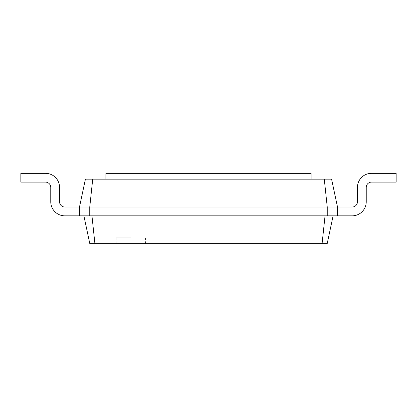 <?xml version="1.0" encoding="UTF-8"?>
<svg xmlns="http://www.w3.org/2000/svg" width="417" height="417" viewBox="0 0 417 417"><rect width="100%" height="100%" fill="white"/><g stroke="black" fill="none" stroke-linecap="round" stroke-linejoin="round"><path stroke-width="0.31" stroke-dasharray="2.08 1.56" d="M105.882 179.18L105.882 173.316L311.124 173.316L311.124 179.18L105.882 179.18L311.118 179.18M324.285 179.18L327.246 207.035L337.509 207.035L331.588 179.18L85.412 179.18L79.491 207.035L79.491 215.829L333.11 215.829L83.89 215.829L89.811 243.684L94.914 243.684L91.954 215.829L83.89 215.829M92.715 179.18L89.754 207.035L79.491 207.035L79.491 215.829L79.491 207.035L64.833 207.035A5.275 5.275 0 0 1 59.553 201.755L59.553 187.389A14.074 14.074 0 0 0 45.479 173.316L20.85 173.316L20.85 182.114L45.479 182.114A5.275 5.275 0 0 1 50.759 187.389L50.759 201.755A14.074 14.074 0 0 0 64.833 215.829L79.491 215.829L79.491 207.035L64.833 207.035A5.275 5.275 0 0 1 59.553 201.755L59.553 187.389A14.074 14.074 0 0 0 45.479 173.316L20.85 173.316L20.85 182.114L45.479 182.114A5.275 5.275 0 0 1 50.759 187.389L50.759 201.755A14.074 14.074 0 0 0 64.833 215.829L79.491 215.829L79.491 207.035L64.833 207.035A5.275 5.275 0 0 1 59.553 201.755L59.553 187.389A14.074 14.074 0 0 0 45.479 173.316L20.85 173.316L20.85 182.114L45.479 182.114A5.275 5.275 0 0 1 50.759 187.389L50.759 201.755A14.074 14.074 0 0 0 64.833 215.829L79.491 215.829L79.491 207.035L79.491 215.829L79.491 207.035L64.833 207.035A5.275 5.275 0 0 1 59.553 201.755L59.553 187.389A14.074 14.074 0 0 0 45.479 173.316L20.85 173.316L20.85 182.114L45.479 182.114A5.275 5.275 0 0 1 50.759 187.389L50.759 201.755A14.074 14.074 0 0 0 64.833 215.829L79.491 215.829L79.491 207.035L64.833 207.035A5.275 5.275 0 0 1 59.553 201.755L59.553 187.389A14.074 14.074 0 0 0 45.479 173.316L20.85 173.316L20.85 182.114L45.479 182.114A5.275 5.275 0 0 1 50.759 187.389L50.759 201.755A14.074 14.074 0 0 0 64.833 215.829L79.491 215.829L79.491 207.035L64.833 207.035A5.275 5.275 0 0 1 59.553 201.755L59.553 187.389A14.074 14.074 0 0 0 45.479 173.316L20.85 173.316L20.85 182.114L45.479 182.114A5.275 5.275 0 0 1 50.759 187.389L50.759 201.755A14.074 14.074 0 0 0 64.833 215.829L79.491 215.829L79.491 207.035L64.833 207.035A5.275 5.275 0 0 1 59.553 201.755L59.553 187.389A14.074 14.074 0 0 0 45.479 173.316L20.85 173.316L20.85 182.114L45.479 182.114A5.275 5.275 0 0 1 50.759 187.389L50.759 201.755A14.074 14.074 0 0 0 64.833 215.829L79.491 215.829L79.491 207.035L64.833 207.035A5.275 5.275 0 0 1 59.553 201.755L59.553 187.389A14.074 14.074 0 0 0 45.479 173.316L20.85 173.316L20.85 182.114L45.479 182.114A5.275 5.275 0 0 1 50.759 187.389L50.759 201.755A14.074 14.074 0 0 0 64.833 215.829L79.491 215.829L79.491 207.035L64.833 207.035A5.275 5.275 0 0 1 59.553 201.755L59.553 187.389A14.074 14.074 0 0 0 45.479 173.316L20.85 173.316L20.85 182.114L45.479 182.114A5.275 5.275 0 0 1 50.759 187.389L50.759 201.755A14.074 14.074 0 0 0 64.833 215.829L79.491 215.829L79.491 207.035L64.833 207.035A5.275 5.275 0 0 1 59.553 201.755L59.553 187.389A14.074 14.074 0 0 0 45.479 173.316L20.85 173.316L20.85 182.114L45.479 182.114A5.275 5.275 0 0 1 50.759 187.389L50.759 201.755A14.074 14.074 0 0 0 64.833 215.829L79.491 215.829L79.491 207.035L64.833 207.035A5.275 5.275 0 0 1 59.553 201.755L59.553 187.389A14.074 14.074 0 0 0 45.479 173.316L20.85 173.316L20.85 182.114L45.479 182.114A5.275 5.275 0 0 1 50.759 187.389L50.759 201.755A14.074 14.074 0 0 0 64.833 215.829L79.491 215.829L79.491 207.035L64.833 207.035A5.275 5.275 0 0 1 59.553 201.755L59.553 187.389A14.074 14.074 0 0 0 45.479 173.316L20.85 173.316L20.85 182.114L45.479 182.114A5.275 5.275 0 0 1 50.759 187.389L50.759 201.755A14.074 14.074 0 0 0 64.833 215.829L79.491 215.829L79.491 207.035L64.833 207.035A5.275 5.275 0 0 1 59.553 201.755L59.553 187.389A14.074 14.074 0 0 0 45.479 173.316L20.85 173.316L20.85 182.114L45.479 182.114A5.275 5.275 0 0 1 50.759 187.389L50.759 201.755A14.074 14.074 0 0 0 64.833 215.829L79.491 215.829L79.491 207.035L64.833 207.035A5.275 5.275 0 0 1 59.553 201.755L59.553 187.389A14.074 14.074 0 0 0 45.479 173.316L20.85 173.316L20.85 182.114L45.479 182.114A5.275 5.275 0 0 1 50.759 187.389L50.759 201.755A14.074 14.074 0 0 0 64.833 215.829L79.491 215.829L79.491 207.035L64.833 207.035L79.491 207.035L64.833 207.035L79.491 207.035L64.833 207.035L79.491 207.035L79.491 215.829L79.491 207.035L79.491 215.829L79.491 207.035L64.833 207.035L79.491 207.035L64.833 207.035L79.491 207.035L79.491 215.829L79.491 207.035L79.491 215.829L79.491 207.035L64.833 207.035M352.167 207.035A5.275 5.275 0 0 0 357.447 201.755A5.275 5.275 0 0 1 352.167 207.035A5.275 5.275 0 0 0 357.447 201.755A5.275 5.275 0 0 1 352.167 207.035A5.275 5.275 0 0 0 357.447 201.755A5.275 5.275 0 0 1 352.167 207.035A5.275 5.275 0 0 0 357.447 201.755A5.275 5.275 0 0 1 352.167 207.035A5.275 5.275 0 0 0 357.447 201.755A5.275 5.275 0 0 1 352.167 207.035A5.275 5.275 0 0 0 357.447 201.755A5.275 5.275 0 0 1 352.167 207.035A5.275 5.275 0 0 0 357.447 201.755A5.275 5.275 0 0 1 352.167 207.035L337.509 207.035L352.167 207.035L337.509 207.035L337.509 215.829L337.509 207.035L337.509 215.829L337.509 207.035L352.167 207.035L337.509 207.035L352.167 207.035L337.509 207.035L337.509 215.829L337.509 207.035L337.509 215.829L337.509 207.035L352.167 207.035L337.509 207.035L352.167 207.035L337.509 207.035L337.509 215.829L337.509 207.035L337.509 215.829L337.509 207.035L352.167 207.035L337.509 207.035L352.167 207.035L337.509 207.035L337.509 215.829L337.509 207.035L337.509 215.829L337.509 207.035L352.167 207.035L337.509 207.035L352.167 207.035L337.509 207.035L337.509 215.829L337.509 207.035L337.509 215.829L337.509 207.035L352.167 207.035L337.509 207.035L352.167 207.035L337.509 207.035L337.509 215.829L337.509 207.035L337.509 215.829L337.509 207.035L352.167 207.035L337.509 207.035L352.167 207.035L337.509 207.035L337.509 215.829L337.509 207.035L337.509 215.829L327.246 215.829L327.246 207.035L89.754 207.035L89.754 215.829L91.954 215.829M79.491 207.035L79.491 215.829L79.491 207.035M357.447 187.389A14.074 14.074 0 0 1 371.521 173.316A14.074 14.074 0 0 0 357.447 187.389A14.074 14.074 0 0 1 371.521 173.316A14.074 14.074 0 0 0 357.447 187.389A14.074 14.074 0 0 1 371.521 173.316A14.074 14.074 0 0 0 357.447 187.389A14.074 14.074 0 0 1 371.521 173.316A14.074 14.074 0 0 0 357.447 187.389A14.074 14.074 0 0 1 371.521 173.316A14.074 14.074 0 0 0 357.447 187.389A14.074 14.074 0 0 1 371.521 173.316A14.074 14.074 0 0 0 357.447 187.389A14.074 14.074 0 0 1 371.521 173.316A14.074 14.074 0 0 0 357.447 187.389A14.074 14.074 0 0 1 371.521 173.316A14.074 14.074 0 0 0 357.447 187.389A14.074 14.074 0 0 1 371.521 173.316A14.074 14.074 0 0 0 357.447 187.389A14.074 14.074 0 0 1 371.521 173.316A14.074 14.074 0 0 0 357.447 187.389A14.074 14.074 0 0 1 371.521 173.316A14.074 14.074 0 0 0 357.447 187.389A14.074 14.074 0 0 1 371.521 173.316A14.074 14.074 0 0 0 357.447 187.389A14.074 14.074 0 0 1 371.521 173.316A14.074 14.074 0 0 0 357.447 187.389L357.447 201.755L357.447 187.389A14.074 14.074 0 0 1 371.521 173.316L396.15 173.316L396.15 182.114L371.521 182.114A5.275 5.275 0 0 0 366.241 187.389L366.241 201.755A14.074 14.074 0 0 1 352.167 215.829L337.509 215.829L337.509 207.035L337.509 215.829L333.11 215.829L327.189 243.684L94.914 243.684M327.246 215.829L89.754 215.829M59.553 187.389A14.074 14.074 0 0 0 45.479 173.316A14.074 14.074 0 0 1 59.553 187.389A14.074 14.074 0 0 0 45.479 173.316A14.074 14.074 0 0 1 59.553 187.389A14.074 14.074 0 0 0 45.479 173.316A14.074 14.074 0 0 1 59.553 187.389A14.074 14.074 0 0 0 45.479 173.316A14.074 14.074 0 0 1 59.553 187.389A14.074 14.074 0 0 0 45.479 173.316A14.074 14.074 0 0 1 59.553 187.389A14.074 14.074 0 0 0 45.479 173.316A14.074 14.074 0 0 1 59.553 187.389A14.074 14.074 0 0 0 45.479 173.316L20.85 173.316L20.85 182.114L45.479 182.114M50.759 201.755A14.074 14.074 0 0 0 64.833 215.829A14.074 14.074 0 0 1 50.759 201.755A14.074 14.074 0 0 0 64.833 215.829A14.074 14.074 0 0 1 50.759 201.755A14.074 14.074 0 0 0 64.833 215.829A14.074 14.074 0 0 1 50.759 201.755A14.074 14.074 0 0 0 64.833 215.829A14.074 14.074 0 0 1 50.759 201.755A14.074 14.074 0 0 0 64.833 215.829A14.074 14.074 0 0 1 50.759 201.755A14.074 14.074 0 0 0 64.833 215.829A14.074 14.074 0 0 1 50.759 201.755A14.074 14.074 0 0 0 64.833 215.829L79.491 215.829M45.479 173.316L20.85 173.316L20.85 182.114L20.85 173.316L20.85 182.114L20.85 173.316L20.85 182.114L20.85 173.316L20.85 182.114L20.85 173.316L20.85 182.114L20.85 173.316L20.85 182.114L20.85 173.316L45.479 173.316M371.521 182.114A5.275 5.275 0 0 0 366.241 187.389A5.275 5.275 0 0 1 371.521 182.114A5.275 5.275 0 0 0 366.241 187.389A5.275 5.275 0 0 1 371.521 182.114A5.275 5.275 0 0 0 366.241 187.389A5.275 5.275 0 0 1 371.521 182.114A5.275 5.275 0 0 0 366.241 187.389A5.275 5.275 0 0 1 371.521 182.114A5.275 5.275 0 0 0 366.241 187.389A5.275 5.275 0 0 1 371.521 182.114A5.275 5.275 0 0 0 366.241 187.389A5.275 5.275 0 0 1 371.521 182.114L396.15 182.114L371.521 182.114L396.15 182.114L371.521 182.114L396.15 182.114L371.521 182.114L396.15 182.114L371.521 182.114L396.15 182.114L371.521 182.114L396.15 182.114L371.521 182.114L396.15 182.114L371.521 182.114L396.15 182.114L371.521 182.114L396.15 182.114L371.521 182.114L396.15 182.114L371.521 182.114L396.15 182.114L371.521 182.114L396.15 182.114L371.521 182.114L396.15 182.114L396.15 173.316L396.15 182.114L396.15 173.316L396.15 182.114L396.15 173.316L396.15 182.114L396.15 173.316L396.15 182.114L396.15 173.316L396.15 182.114L396.15 173.316L396.15 182.114L396.15 173.316L396.15 182.114L396.15 173.316L396.15 182.114L396.15 173.316L396.15 182.114L396.15 173.316L396.15 182.114L396.15 173.316L396.15 182.114L396.15 173.316L396.15 182.114L396.15 173.316L371.521 173.316L396.15 173.316L371.521 173.316L396.15 173.316L371.521 173.316L396.15 173.316L371.521 173.316L396.15 173.316L371.521 173.316L396.15 173.316L371.521 173.316L396.15 173.316L371.521 173.316L396.15 173.316L371.521 173.316L396.15 173.316L371.521 173.316L396.15 173.316L371.521 173.316L396.15 173.316L371.521 173.316L396.15 173.316L371.521 173.316L396.15 173.316L371.521 173.316L396.15 173.316L396.15 182.114L371.521 182.114A5.275 5.275 0 0 0 366.241 187.389L366.241 201.755A14.074 14.074 0 0 1 352.167 215.829L333.11 215.829M366.241 201.755A14.074 14.074 0 0 1 352.167 215.829A14.074 14.074 0 0 0 366.241 201.755A14.074 14.074 0 0 1 352.167 215.829A14.074 14.074 0 0 0 366.241 201.755A14.074 14.074 0 0 1 352.167 215.829A14.074 14.074 0 0 0 366.241 201.755A14.074 14.074 0 0 1 352.167 215.829A14.074 14.074 0 0 0 366.241 201.755A14.074 14.074 0 0 1 352.167 215.829A14.074 14.074 0 0 0 366.241 201.755A14.074 14.074 0 0 1 352.167 215.829A14.074 14.074 0 0 0 366.241 201.755A14.074 14.074 0 0 1 352.167 215.829A14.074 14.074 0 0 0 366.241 201.755A14.074 14.074 0 0 1 352.167 215.829A14.074 14.074 0 0 0 366.241 201.755A14.074 14.074 0 0 1 352.167 215.829A14.074 14.074 0 0 0 366.241 201.755A14.074 14.074 0 0 1 352.167 215.829A14.074 14.074 0 0 0 366.241 201.755A14.074 14.074 0 0 1 352.167 215.829A14.074 14.074 0 0 0 366.241 201.755A14.074 14.074 0 0 1 352.167 215.829A14.074 14.074 0 0 0 366.241 201.755L366.241 187.389L366.241 201.755A14.074 14.074 0 0 1 352.167 215.829L337.509 215.829M325.046 215.829L322.086 243.684M130.86 243.684L116.197 243.684L130.86 243.684M130.86 237.82L116.197 237.82L130.86 237.82M145.517 243.684L145.517 237.82M116.197 243.684L116.197 237.82"/><path stroke-width="0.63" d="M105.882 179.18L105.882 173.316L311.118 173.316L311.118 179.18M92.715 179.18L89.754 207.035L79.491 207.035L85.412 179.18L331.588 179.18L337.509 207.035L337.509 215.829L327.246 215.829L327.246 207.035L352.167 207.035A5.275 5.275 0 0 0 357.447 201.755L357.447 187.389A14.074 14.074 0 0 1 371.521 173.316L396.15 173.316L396.15 182.114L371.521 182.114A5.275 5.275 0 0 0 366.241 187.389L366.241 201.755A14.074 14.074 0 0 1 352.167 215.829L337.509 215.829M324.285 179.18L327.246 207.035L89.754 207.035L89.754 215.829L327.246 215.829M64.833 207.035A5.275 5.275 0 0 1 59.553 201.755A5.275 5.275 0 0 0 64.833 207.035A5.275 5.275 0 0 1 59.553 201.755A5.275 5.275 0 0 0 64.833 207.035A5.275 5.275 0 0 1 59.553 201.755A5.275 5.275 0 0 0 64.833 207.035A5.275 5.275 0 0 1 59.553 201.755A5.275 5.275 0 0 0 64.833 207.035A5.275 5.275 0 0 1 59.553 201.755A5.275 5.275 0 0 0 64.833 207.035A5.275 5.275 0 0 1 59.553 201.755A5.275 5.275 0 0 0 64.833 207.035A5.275 5.275 0 0 1 59.553 201.755A5.275 5.275 0 0 0 64.833 207.035L79.491 207.035L79.491 215.829L89.754 215.829M59.553 187.389L59.553 201.755L59.553 187.389A14.074 14.074 0 0 0 45.479 173.316L20.85 173.316L20.85 182.114L45.479 182.114A5.275 5.275 0 0 1 50.759 187.389L50.759 201.755A14.074 14.074 0 0 0 64.833 215.829L79.491 215.829M45.479 182.114A5.275 5.275 0 0 1 50.759 187.389A5.275 5.275 0 0 0 45.479 182.114A5.275 5.275 0 0 1 50.759 187.389A5.275 5.275 0 0 0 45.479 182.114A5.275 5.275 0 0 1 50.759 187.389A5.275 5.275 0 0 0 45.479 182.114A5.275 5.275 0 0 1 50.759 187.389A5.275 5.275 0 0 0 45.479 182.114A5.275 5.275 0 0 1 50.759 187.389A5.275 5.275 0 0 0 45.479 182.114A5.275 5.275 0 0 1 50.759 187.389A5.275 5.275 0 0 0 45.479 182.114A5.275 5.275 0 0 1 50.759 187.389L50.759 201.755M352.167 207.035A5.275 5.275 0 0 0 357.447 201.755A5.275 5.275 0 0 1 352.167 207.035A5.275 5.275 0 0 0 357.447 201.755A5.275 5.275 0 0 1 352.167 207.035A5.275 5.275 0 0 0 357.447 201.755A5.275 5.275 0 0 1 352.167 207.035A5.275 5.275 0 0 0 357.447 201.755A5.275 5.275 0 0 1 352.167 207.035A5.275 5.275 0 0 0 357.447 201.755A5.275 5.275 0 0 1 352.167 207.035A5.275 5.275 0 0 0 357.447 201.755A5.275 5.275 0 0 1 352.167 207.035A5.275 5.275 0 0 0 357.447 201.755L357.447 187.389M371.521 182.114A5.275 5.275 0 0 0 366.241 187.389A5.275 5.275 0 0 1 371.521 182.114A5.275 5.275 0 0 0 366.241 187.389A5.275 5.275 0 0 1 371.521 182.114A5.275 5.275 0 0 0 366.241 187.389A5.275 5.275 0 0 1 371.521 182.114A5.275 5.275 0 0 0 366.241 187.389A5.275 5.275 0 0 1 371.521 182.114A5.275 5.275 0 0 0 366.241 187.389A5.275 5.275 0 0 1 371.521 182.114A5.275 5.275 0 0 0 366.241 187.389A5.275 5.275 0 0 1 371.521 182.114A5.275 5.275 0 0 0 366.241 187.389L366.241 201.755M325.046 215.829L322.086 243.684L327.189 243.684L333.11 215.829M91.954 215.829L94.914 243.684L322.086 243.684M83.89 215.829L89.811 243.684L94.914 243.684"/></g></svg>
